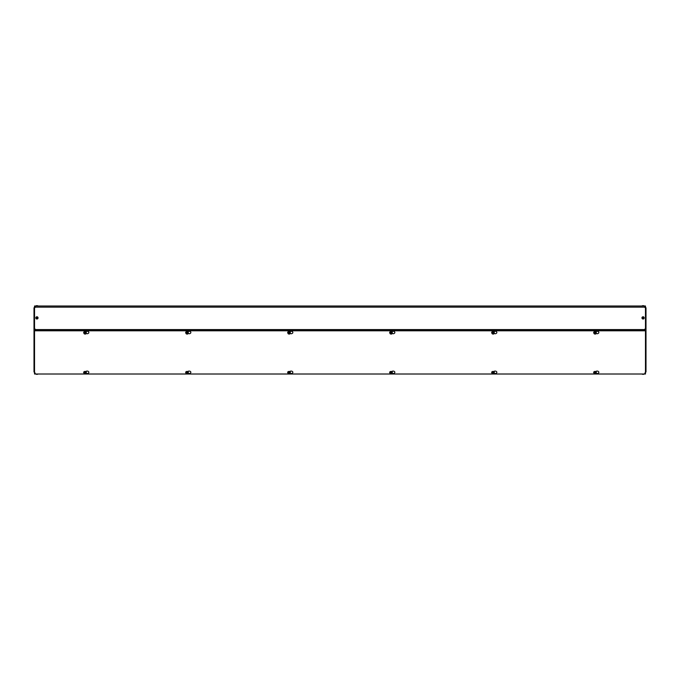 <?xml version="1.0" encoding="UTF-8"?>
<svg xmlns="http://www.w3.org/2000/svg" width="680" height="680" viewBox="0 0 680 680"><rect width="100%" height="100%" fill="white"/><g stroke="black" fill="none" stroke-linecap="round" stroke-linejoin="round"><path stroke-width="1.02" d="M596.029 331.551L596.275 332.223M494.029 331.551L494.275 332.223M392.028 331.551L392.275 332.223M290.028 331.551L290.275 332.223M188.029 331.551L188.275 332.223M86.028 331.551L86.275 332.223M645.465 306L34.535 306L34.535 330.395L645.473 330.395L645.473 306M85.74 371.586A1.725 1.224 0 0 1 87.669 371.152A1.725 1.224 0 0 1 88.85 372.317A1.725 1.224 0 0 1 87.95 373.388A1.725 1.224 0 0 1 86.181 373.337M187.739 371.586A1.725 1.224 0 0 1 189.669 371.152A1.725 1.224 0 0 1 190.85 372.317A1.725 1.224 0 0 1 189.95 373.388A1.725 1.224 0 0 1 188.181 373.337M289.74 371.586A1.725 1.224 0 0 1 291.669 371.152A1.725 1.224 0 0 1 292.85 372.317A1.725 1.224 0 0 1 291.95 373.388A1.725 1.224 0 0 1 290.181 373.337M391.74 371.586A1.725 1.224 0 0 1 393.669 371.152A1.725 1.224 0 0 1 394.85 372.317A1.725 1.224 0 0 1 393.95 373.388A1.725 1.224 0 0 1 392.181 373.337M493.739 371.586A1.725 1.224 0 0 1 495.669 371.152A1.725 1.224 0 0 1 496.85 372.317A1.725 1.224 0 0 1 495.95 373.388A1.725 1.224 0 0 1 494.181 373.337M595.74 371.586A1.725 1.224 0 0 1 597.669 371.152A1.725 1.224 0 0 1 598.851 372.317A1.725 1.224 0 0 1 597.95 373.388A1.725 1.224 0 0 1 596.182 373.337M85.773 331.738A1.725 1.224 0 0 1 87.695 331.347A1.725 1.224 0 0 1 88.85 332.495A1.725 1.224 0 0 1 87.95 333.565A1.725 1.224 0 0 1 86.181 333.523L85.314 334.152L84.252 333.701M595.774 331.738A1.725 1.224 0 0 1 597.694 331.347A1.725 1.224 0 0 1 598.851 332.495A1.725 1.224 0 0 1 597.95 333.565A1.725 1.224 0 0 1 596.182 333.523L595.314 334.152L594.252 333.701M187.773 331.738A1.725 1.224 0 0 1 189.694 331.347A1.725 1.224 0 0 1 190.85 332.495A1.725 1.224 0 0 1 189.95 333.565A1.725 1.224 0 0 1 188.181 333.523L187.315 334.152L186.252 333.701M289.774 331.738A1.725 1.224 0 0 1 291.695 331.347A1.725 1.224 0 0 1 292.85 332.495A1.725 1.224 0 0 1 291.95 333.565A1.725 1.224 0 0 1 290.181 333.523L289.315 334.152L288.252 333.701M391.774 331.738A1.725 1.224 0 0 1 393.695 331.347A1.725 1.224 0 0 1 394.85 332.495A1.725 1.224 0 0 1 393.95 333.565A1.725 1.224 0 0 1 392.181 333.523L391.315 334.152L390.252 333.701M493.773 331.738A1.725 1.224 0 0 1 495.694 331.347A1.725 1.224 0 0 1 496.85 332.495A1.725 1.224 0 0 1 495.95 333.565A1.725 1.224 0 0 1 494.181 333.523L493.315 334.152L492.252 333.701M85.246 374.008L34.535 374.008L34.535 330.803L645.473 330.803L645.473 374.008L595.34 374.008M595.246 374.008L493.34 374.008M493.246 374.008L391.34 374.008M391.247 374.008L289.34 374.008M289.247 374.008L187.34 374.008M187.246 374.008L85.34 374.008M646 369.385L646 332.809L646 371.943L645.473 371.943M645.473 330.25L646 330.25L646 307.785L646 332.809L645.473 332.809M646 332.877A1.165 0.825 180 0 1 645.473 333.565M645.473 370.149A1.165 0.825 -0 0 0 646 369.461M644.836 306.629L646 307.785L644.836 307.445M644.836 329.086L646 330.25M646 371.943L644.836 373.107M35.164 307.445L34 307.785L34 369.461A1.165 0.825 0 0 0 34.535 370.149M34.535 371.943L34 371.943L34 369.385M34 332.809L34.535 332.809M35.164 329.086L34 330.25L34.535 330.25M34.535 333.565A1.165 0.825 180 0 1 34 332.877M35.164 373.107L34 371.943M34 307.785L35.164 306.629M35.811 305.94A2.354 2.354 0 0 1 38.038 305.94L35.811 306M641.962 305.94A2.354 2.354 0 0 1 644.189 305.94L641.962 306M36.924 316.778A1.113 1.113 0 0 1 38.038 317.892A1.113 1.113 0 0 1 36.924 319.005A1.113 1.113 0 0 1 35.811 317.892A1.113 1.113 0 0 1 36.924 316.778L36.924 319.005M643.076 316.778A1.113 1.113 0 0 1 644.189 317.892A1.113 1.113 0 0 1 643.076 319.005A1.113 1.113 0 0 1 641.962 317.892A1.113 1.113 0 0 1 643.076 316.778L643.076 319.005M38.038 374.059A2.354 2.354 0 0 1 35.811 374.059L38.038 374.008M644.189 374.059A2.354 2.354 0 0 1 641.962 374.059L644.189 374.008M86.326 332.528A1.326 0.935 180 0 0 83.674 332.528M83.819 332.988A1.326 0.935 -0 0 1 85.935 331.899A1.326 0.935 -0 0 1 86.181 332.988M83.912 333.022A1.224 0.867 -0 0 1 85.867 332.001A1.224 0.867 -0 0 1 86.181 332.843L86.181 333.531L85.706 332.86A0.892 0.629 180 0 1 84.447 333.744L84.354 333.872A1.02 0.722 180 0 0 85.791 332.851M84.209 333.761L84.294 333.642A0.892 0.629 180 0 1 85.553 332.75L85.646 332.75A1.02 0.722 180 0 0 84.209 333.761L83.819 332.392L84.685 331.78L85.867 332.001L86.181 332.843M85.867 332.001L85.901 332.784M84.685 331.78L84.685 332.469L85.867 332.333M83.819 333.089L84.685 332.469M84.447 333.744L85.706 332.86M85.553 332.75L84.294 333.642M86.326 372.436L86.326 372.368A1.326 0.935 180 0 0 83.674 372.402L83.674 372.436A1.326 0.935 -0 0 1 86.326 372.436A1.326 0.935 -0 0 1 86.181 372.861M83.819 372.861A1.326 0.935 -0 0 1 83.674 372.436M83.912 372.887A1.224 0.867 -0 0 1 85.867 371.875A1.224 0.867 -0 0 1 86.181 372.716L85.314 374.017L84.252 373.575M84.209 373.635L84.294 373.507A0.892 0.629 180 0 1 85.553 372.623L85.646 372.623A1.02 0.722 180 0 0 84.209 373.635L83.819 372.266L84.685 371.654L85.867 371.875L86.181 372.716M85.867 371.875L86.181 373.405M84.685 371.654L84.685 372.342L85.867 372.207M83.819 372.954L84.685 372.342M85.901 372.649L85.706 372.733A0.892 0.629 180 0 1 84.447 373.618L84.354 373.736A1.02 0.722 180 0 0 85.791 372.725M84.447 373.618L85.706 372.733M85.553 372.623L84.294 373.507M188.326 332.528A1.326 0.935 180 0 0 185.674 332.528M185.819 332.988A1.326 0.935 -0 0 1 187.935 331.899A1.326 0.935 -0 0 1 188.181 332.988M185.912 333.022A1.224 0.867 -0 0 1 187.867 332.001A1.224 0.867 -0 0 1 188.181 332.843L188.181 333.531L187.706 332.86A0.892 0.629 180 0 1 186.447 333.744L186.354 333.872A1.02 0.722 180 0 0 187.791 332.851M186.209 333.761L186.294 333.642A0.892 0.629 180 0 1 187.553 332.75L187.646 332.75A1.02 0.722 180 0 0 186.209 333.761L185.819 332.392L186.685 331.78L187.867 332.001L188.181 332.843M187.867 332.001L187.901 332.784M186.685 331.78L186.685 332.469L187.867 332.333M185.819 333.089L186.685 332.469M186.447 333.744L187.706 332.86M187.553 332.75L186.294 333.642M188.326 372.436L188.326 372.368A1.326 0.935 180 0 0 185.674 372.402L185.674 372.436A1.326 0.935 -0 0 1 188.326 372.436A1.326 0.935 -0 0 1 188.181 372.861M185.819 372.861A1.326 0.935 -0 0 1 185.674 372.436M185.912 372.887A1.224 0.867 -0 0 1 187.867 371.875A1.224 0.867 -0 0 1 188.181 372.716L187.315 374.017L186.252 373.575M186.209 373.635L186.294 373.507A0.892 0.629 180 0 1 187.553 372.623L187.646 372.623A1.02 0.722 180 0 0 186.209 373.635L185.819 372.266L186.685 371.654L187.867 371.875L188.181 372.716M187.867 371.875L188.181 373.405M186.685 371.654L186.685 372.342L187.867 372.207M185.819 372.954L186.685 372.342M187.901 372.649L187.706 372.733A0.892 0.629 180 0 1 186.447 373.618L186.354 373.736A1.02 0.722 180 0 0 187.791 372.725M186.447 373.618L187.706 372.733M187.553 372.623L186.294 373.507M290.326 332.528A1.326 0.935 180 0 0 287.674 332.528M287.819 332.988A1.326 0.935 -0 0 1 289.935 331.899A1.326 0.935 -0 0 1 290.181 332.988M287.912 333.022A1.224 0.867 -0 0 1 289.867 332.001A1.224 0.867 -0 0 1 290.181 332.843L290.181 333.531L289.705 332.86A0.892 0.629 180 0 1 288.447 333.744L288.354 333.872A1.02 0.722 180 0 0 289.791 332.851M288.209 333.761L288.295 333.642A0.892 0.629 180 0 1 289.552 332.75L289.646 332.75A1.02 0.722 180 0 0 288.209 333.761L287.819 332.392L288.685 331.78L289.867 332.001L290.181 332.843M289.867 332.001L289.901 332.784M288.685 331.78L288.685 332.469L289.867 332.333M287.819 333.089L288.685 332.469M288.447 333.744L289.705 332.86M289.552 332.75L288.295 333.642M290.326 372.436L290.326 372.368A1.326 0.935 180 0 0 287.674 372.402L287.674 372.436A1.326 0.935 -0 0 1 290.326 372.436A1.326 0.935 -0 0 1 290.181 372.861M287.819 372.861A1.326 0.935 -0 0 1 287.674 372.436M287.912 372.887A1.224 0.867 -0 0 1 289.867 371.875A1.224 0.867 -0 0 1 290.181 372.716L289.315 374.017L288.252 373.575M288.209 373.635L288.295 373.507A0.892 0.629 180 0 1 289.552 372.623L289.646 372.623A1.02 0.722 180 0 0 288.209 373.635L287.819 372.266L288.685 371.654L289.867 371.875L290.181 372.716M289.867 371.875L290.181 373.405M288.685 371.654L288.685 372.342L289.867 372.207M287.819 372.954L288.685 372.342M289.901 372.649L289.705 372.733A0.892 0.629 180 0 1 288.447 373.618L288.354 373.736A1.02 0.722 180 0 0 289.791 372.725M288.447 373.618L289.705 372.733M289.552 372.623L288.295 373.507M392.326 332.528A1.326 0.935 180 0 0 389.674 332.528M389.819 332.988A1.326 0.935 -0 0 1 391.935 331.899A1.326 0.935 -0 0 1 392.181 332.988M389.912 333.022A1.224 0.867 -0 0 1 391.867 332.001A1.224 0.867 -0 0 1 392.181 332.843L392.181 333.531L391.705 332.86A0.892 0.629 180 0 1 390.447 333.744L390.354 333.872A1.02 0.722 180 0 0 391.791 332.851M390.209 333.761L390.295 333.642A0.892 0.629 180 0 1 391.552 332.75L391.646 332.75A1.02 0.722 180 0 0 390.209 333.761L389.819 332.392L390.685 331.78L391.867 332.001L392.181 332.843M391.867 332.001L391.901 332.784M390.685 331.78L390.685 332.469L391.867 332.333M389.819 333.089L390.685 332.469M390.447 333.744L391.705 332.86M391.552 332.75L390.295 333.642M392.326 372.436L392.326 372.368A1.326 0.935 180 0 0 389.674 372.402L389.674 372.436A1.326 0.935 -0 0 1 392.326 372.436A1.326 0.935 -0 0 1 392.181 372.861M389.819 372.861A1.326 0.935 -0 0 1 389.674 372.436M389.912 372.887A1.224 0.867 -0 0 1 391.867 371.875A1.224 0.867 -0 0 1 392.181 372.716L391.315 374.017L390.252 373.575M390.209 373.635L390.295 373.507A0.892 0.629 180 0 1 391.552 372.623L391.646 372.623A1.02 0.722 180 0 0 390.209 373.635L389.819 372.266L390.685 371.654L391.867 371.875L392.181 372.716M391.867 371.875L392.181 373.405M390.685 371.654L390.685 372.342L391.867 372.207M389.819 372.954L390.685 372.342M391.901 372.649L391.705 372.733A0.892 0.629 180 0 1 390.447 373.618L390.354 373.736A1.02 0.722 180 0 0 391.791 372.725M390.447 373.618L391.705 372.733M391.552 372.623L390.295 373.507M494.326 332.528A1.326 0.935 180 0 0 491.674 332.528M491.818 332.988A1.326 0.935 -0 0 1 493.935 331.899A1.326 0.935 -0 0 1 494.181 332.988M491.912 333.022A1.224 0.867 -0 0 1 493.867 332.001A1.224 0.867 -0 0 1 494.181 332.843L494.181 333.531L493.706 332.86A0.892 0.629 180 0 1 492.447 333.744L492.354 333.872A1.02 0.722 180 0 0 493.79 332.851M492.21 333.761L492.294 333.642A0.892 0.629 180 0 1 493.552 332.75L493.646 332.75A1.02 0.722 180 0 0 492.21 333.761L491.818 332.392L492.685 331.78L493.867 332.001L494.181 332.843M493.867 332.001L493.901 332.784M492.685 331.78L492.685 332.469L493.867 332.333M491.818 333.089L492.685 332.469M492.447 333.744L493.706 332.86M493.552 332.75L492.294 333.642M494.326 372.436L494.326 372.368A1.326 0.935 180 0 0 491.674 372.402L491.674 372.436A1.326 0.935 -0 0 1 494.326 372.436A1.326 0.935 -0 0 1 494.181 372.861M491.818 372.861A1.326 0.935 -0 0 1 491.674 372.436M491.912 372.887A1.224 0.867 -0 0 1 493.867 371.875A1.224 0.867 -0 0 1 494.181 372.716L493.315 374.017L492.252 373.575M492.21 373.635L492.294 373.507A0.892 0.629 180 0 1 493.552 372.623L493.646 372.623A1.02 0.722 180 0 0 492.21 373.635L491.818 372.266L492.685 371.654L493.867 371.875L494.181 372.716M493.867 371.875L494.181 373.405M492.685 371.654L492.685 372.342L493.867 372.207M491.818 372.954L492.685 372.342M493.901 372.649L493.706 372.733A0.892 0.629 180 0 1 492.447 373.618L492.354 373.736A1.02 0.722 180 0 0 493.79 372.725M492.447 373.618L493.706 372.733M493.552 372.623L492.294 373.507M596.326 332.528A1.326 0.935 180 0 0 593.674 332.528M593.818 332.988A1.326 0.935 -0 0 1 595.935 331.899A1.326 0.935 -0 0 1 596.182 332.988M593.912 333.022A1.224 0.867 -0 0 1 595.867 332.001A1.224 0.867 -0 0 1 596.182 332.843L596.182 333.531L595.706 332.86A0.892 0.629 180 0 1 594.447 333.744L594.354 333.872A1.02 0.722 180 0 0 595.79 332.851M594.21 333.761L594.294 333.642A0.892 0.629 180 0 1 595.553 332.75L595.646 332.75A1.02 0.722 180 0 0 594.21 333.761L593.818 332.392L594.685 331.78L595.867 332.001L596.182 332.843M595.867 332.001L595.901 332.784M594.685 331.78L594.685 332.469L595.867 332.333M593.818 333.089L594.685 332.469M594.447 333.744L595.706 332.86M595.553 332.75L594.294 333.642M596.326 372.436L596.326 372.368A1.326 0.935 180 0 0 593.674 372.402L593.674 372.436A1.326 0.935 -0 0 1 596.326 372.436A1.326 0.935 -0 0 1 596.182 372.861M593.818 372.861A1.326 0.935 -0 0 1 593.674 372.436M593.912 372.887A1.224 0.867 -0 0 1 595.867 371.875A1.224 0.867 -0 0 1 596.182 372.716L595.314 374.017L594.252 373.575M594.21 373.635L594.294 373.507A0.892 0.629 180 0 1 595.553 372.623L595.646 372.623A1.02 0.722 180 0 0 594.21 373.635L593.818 372.266L594.685 371.654L595.867 371.875L596.182 372.716M595.867 371.875L596.182 373.405M594.685 371.654L594.685 372.342L595.867 372.207M593.818 372.954L594.685 372.342M595.901 372.649L595.706 372.733A0.892 0.629 180 0 1 594.447 373.618L594.354 373.736A1.02 0.722 180 0 0 595.79 372.725M594.447 373.618L595.706 372.733M595.553 372.623L594.294 373.507M596.266 372.096L595.994 371.39M494.267 372.096L493.994 371.39M392.267 372.096L391.995 371.39M290.267 372.096L289.995 371.39M188.267 372.096L187.994 371.39M86.266 372.096L85.995 371.39M34.535 307.164L645.473 307.164M34.535 329.57L645.465 329.57"/></g></svg>
